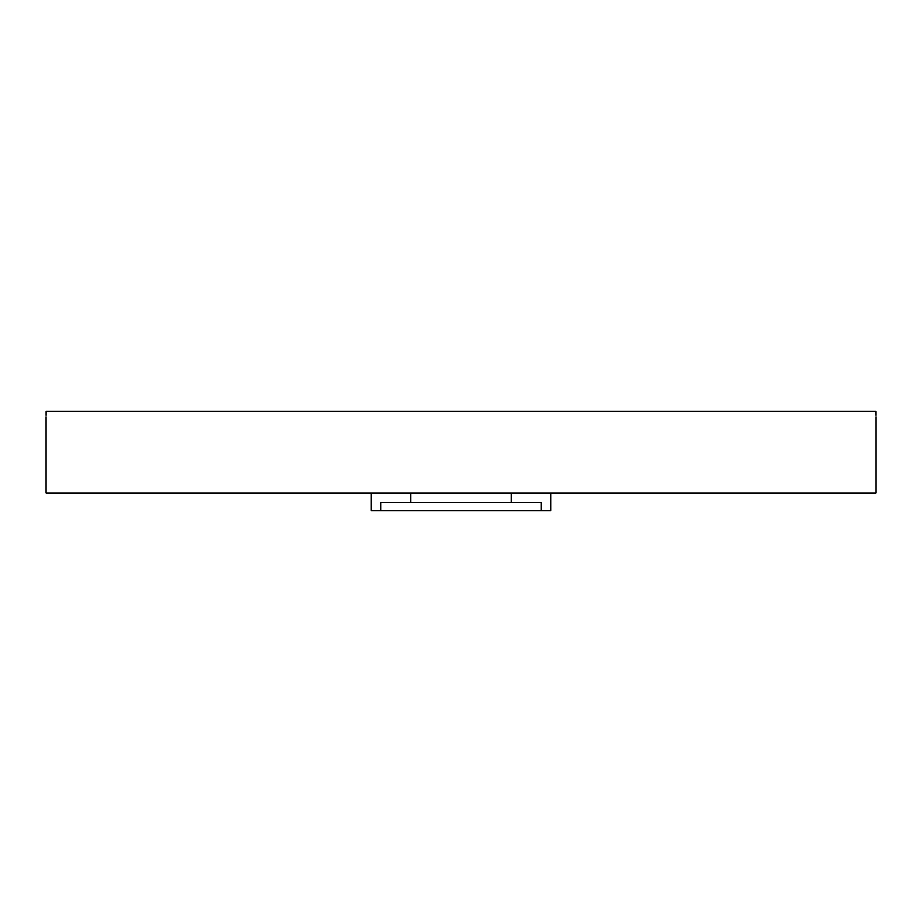 <?xml version="1.0" encoding="UTF-8"?>
<svg xmlns="http://www.w3.org/2000/svg" width="922" height="922" viewBox="0 0 922 922"><rect width="100%" height="100%" fill="white"/><g stroke="black" fill="none" stroke-linecap="round" stroke-linejoin="round"><path stroke-width="1.38" d="M46.1 416.894L46.1 493.12L875.9 493.12L875.9 416.894M46.123 415.257L46.135 411.454C46.1 418.473 46.1 418.473 46.135 411.454L875.865 411.454C875.9 418.473 875.9 418.473 875.865 411.454L875.877 415.257M550.837 493.12L550.837 510.546L541.191 510.546L541.191 502.386L380.809 502.386L380.809 510.546L371.163 510.546L371.163 493.12M380.809 510.546L541.191 510.546M511.364 502.386L511.364 493.12M410.636 502.386L410.636 493.12"/></g></svg>
